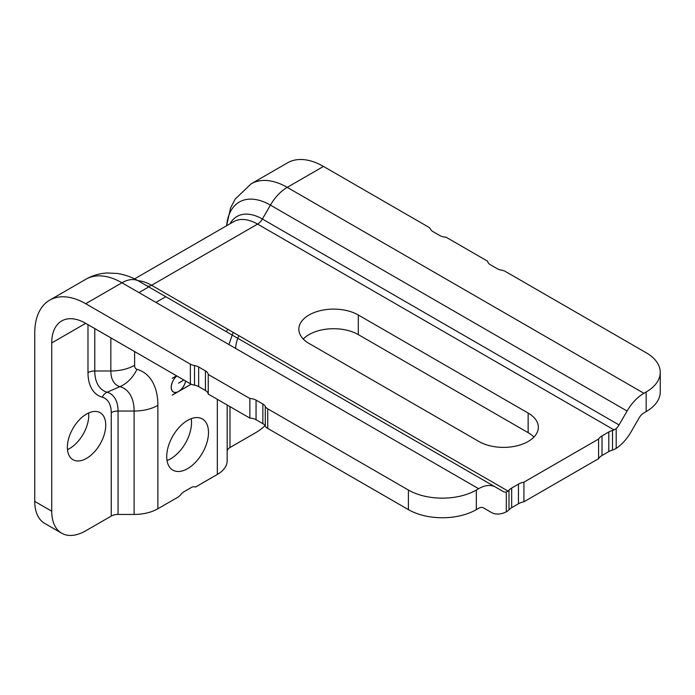 <?xml version="1.0" encoding="UTF-8"?>
<svg xmlns="http://www.w3.org/2000/svg" width="695" height="695" viewBox="0 0 695 695"><rect width="100%" height="100%" fill="white"/><g stroke="black" fill="none" stroke-linecap="round" stroke-linejoin="round"><path stroke-width="1.04" d="M230.028 223.755A50.857 29.364 60 0 1 262.389 219.021L270.416 205.112L627.081 411.032A33.629 19.417 120 0 1 643.9 393.283L287.235 187.363L323.479 166.435L428.146 226.865A9.608 5.543 0 0 1 430.587 229.254A9.608 5.543 0 0 0 433.028 231.643L439.822 235.57A9.608 5.543 0 0 0 446.016 237.177L487.638 261.216A9.608 5.543 0 0 0 490.435 264.786L497.229 268.713A9.608 5.543 0 0 0 501.364 270.12A9.608 5.543 0 0 1 505.508 271.528L646.176 352.747A48.042 27.731 180 0 1 660.25 372.355A48.042 27.731 180 0 1 646.176 391.971L646.176 411.579L643.9 412.899A9.608 5.551 120 0 0 639.096 417.973L631.069 431.882A33.629 19.417 120 0 1 616.196 448.414L614.067 449.517A14.413 8.323 0 0 1 612.504 450.047A14.413 8.323 0 0 0 608.811 451.585L602.018 455.512A14.413 8.323 0 0 0 598.595 458.665L598.595 439.049A14.413 8.323 0 0 1 602.018 435.895L608.811 431.977L608.811 451.585M265.29 406.419L265.29 426.035A9.608 5.543 0 0 0 262.849 423.646L262.849 404.03A9.608 5.543 0 0 1 265.29 406.419A9.608 5.543 0 0 0 267.723 408.808L408.399 490.027A48.042 27.731 0 0 0 476.336 490.027L478.62 488.707A33.629 19.417 120 0 1 495.431 487.047L503.467 491.678A9.608 5.551 120 0 0 506.316 491.999L508.08 491.096A14.413 8.323 0 0 0 508.992 490.201A14.413 8.323 0 0 1 511.668 488.064L511.668 507.68A14.413 8.323 0 0 0 508.992 509.809L508.992 490.201M265.29 426.035A9.608 5.543 0 0 0 267.723 428.424L408.399 509.635A48.042 27.731 0 0 0 476.336 509.635L478.62 508.323A9.608 5.551 120 0 1 483.425 507.845L491.452 512.484A33.629 19.417 120 0 0 506.316 511.85L508.08 510.703A14.413 8.323 0 0 0 508.992 509.809M262.849 404.03L256.055 400.112L256.055 419.719A9.608 5.543 0 0 0 249.861 418.103L249.861 398.496L208.239 374.466A9.608 5.543 0 0 0 205.442 370.887L198.648 366.969A9.608 5.543 0 0 0 194.513 365.553A9.608 5.543 0 0 1 190.369 364.145L190.369 383.762A9.608 5.543 0 0 0 194.513 385.169L194.513 365.553M256.055 400.112A9.608 5.543 0 0 0 249.861 398.496M198.648 366.969L198.648 386.576L205.442 390.494A9.608 5.543 0 0 1 208.239 394.074L208.239 374.466M627.081 411.032L619.054 424.94A9.608 5.551 120 0 1 616.196 428.563L614.067 429.91L257.584 224.094A9.608 5.551 120 0 0 262.389 219.021L619.054 424.94M608.811 431.977A14.413 8.323 0 0 1 612.504 430.431A14.413 8.323 0 0 0 614.067 429.91M660.25 372.355L660.25 391.971A48.042 27.731 180 0 1 646.176 411.579M198.648 386.576A9.608 5.543 0 0 0 194.513 385.169M256.055 419.719L262.849 423.646M208.239 394.074L249.861 418.103M495.431 487.047L138.765 281.128A33.629 19.417 120 0 0 121.955 282.787L478.62 488.707M511.668 507.68L518.461 503.753A14.413 8.323 0 0 1 523.917 501.781L523.917 482.165A14.413 8.323 0 0 0 518.461 484.146L511.668 488.064M643.9 393.283L646.176 391.971M190.369 383.762L85.702 323.331A48.042 27.739 -120 0 0 61.681 320.951A48.042 27.739 -120 0 0 51.734 342.939L51.734 511.207A48.042 27.739 120 0 0 61.681 533.204A48.042 27.739 120 0 0 85.702 530.824L111.252 516.072A9.608 5.543 180 0 1 118.046 514.448L118.046 411.04A38.364 22.153 120 0 0 107.117 392.223L119.94 386.655A49.719 28.703 -60 0 1 134.109 411.04L134.109 514.448L118.046 514.448M85.702 303.715L121.955 282.787A72.054 41.604 -120 0 0 85.919 279.216L49.675 300.153A72.054 41.604 -120 0 1 85.702 303.715L190.369 364.145M523.917 482.165L598.595 439.049M303.263 339.021A34.828 20.112 0 0 1 358.299 334.608L358.299 314.991A34.828 20.112 0 0 0 320.343 310.639A34.828 20.112 0 0 0 298.841 329.213A34.828 20.112 0 0 0 309.04 343.434L478.89 441.49A34.828 20.112 0 0 0 516.837 445.851A34.828 20.112 0 0 0 538.338 427.269A34.828 20.112 0 0 0 528.139 413.056L528.139 432.664A34.828 20.112 0 0 1 533.916 437.077M358.299 314.991L528.139 413.056M523.917 501.781L598.595 458.665M358.299 334.608L528.139 432.664M491.452 512.484L483.399 507.828M323.479 166.435A72.054 41.604 -120 0 0 287.452 162.865L251.199 183.801A72.054 41.604 -120 0 1 287.235 187.363A33.629 19.417 120 0 0 270.416 205.112A62.211 35.914 60 0 0 226.639 225.719M235.562 348.386A27.14 15.672 -60 0 1 238.889 335.676M265.09 425.679A48.042 27.739 -60 0 1 255.543 432.768L229.993 447.519A9.608 5.543 180 0 0 227.178 451.437L227.178 460.707A33.629 19.417 180 0 1 217.327 474.442L195.495 487.047A9.608 5.551 -60 0 0 191.003 487.673L184.21 491.6A9.608 5.551 -60 0 0 180.926 494.475A9.608 5.551 -60 0 1 177.633 497.359L157.887 508.757A33.629 19.417 180 0 1 134.109 514.448M49.675 300.153A72.054 41.604 -120 0 0 34.75 333.14L34.75 501.408A48.042 27.739 120 0 0 44.697 523.396L61.681 533.204M88.647 412.96A27.14 15.672 -60 0 1 69.57 448.553A27.14 15.672 -60 0 1 67.476 449.63M86.554 414.038A27.14 15.672 -60 0 1 100.123 412.691A27.14 15.672 -60 0 1 104.285 434.436A27.14 15.672 -60 0 1 86.554 458.353A27.14 15.672 -60 0 1 72.984 459.699A27.14 15.672 -60 0 1 68.822 437.954A27.14 15.672 -60 0 1 86.554 414.038M191.203 418.694A29.546 17.054 -60 0 1 170.623 458.848A29.546 17.054 -60 0 1 167.026 460.559M187.607 468.656A29.546 17.054 -60 0 1 172.838 470.115A29.546 17.054 -60 0 1 168.303 446.442A29.546 17.054 -60 0 1 187.607 420.406A29.546 17.054 -60 0 1 202.375 418.946A29.546 17.054 -60 0 1 206.91 442.619A29.546 17.054 -60 0 1 187.607 468.656M176.782 375.917A10.329 5.96 120 0 0 171.5 384.891A10.329 5.96 120 0 0 173.376 392.032A10.329 5.96 120 0 0 177.546 392.015L177.468 391.971M176.634 375.83L172.238 378.367A24.021 13.865 120 0 1 172.273 378.271L176.573 375.795M191.221 384.196L172.273 395.134A24.021 13.865 120 0 1 172.238 395.081L177.546 392.015M191.151 384.161L179.536 390.868A10.329 5.96 120 0 0 185.626 381.016M173.29 391.98A10.329 5.96 120 0 0 174.975 392.414M183.836 379.991L178.537 383.127L183.906 380.026M176.843 375.943A10.234 5.907 120 0 0 171.569 384.848A10.234 5.907 120 0 0 173.42 391.945A10.234 5.907 120 0 0 180.5 389.999A10.234 5.907 120 0 0 185.574 380.99M172.073 390.738A10.234 5.907 120 0 0 173.255 391.85A10.234 5.907 120 0 0 173.342 391.902M267.723 428.424L267.723 408.808M205.442 390.494L205.442 370.887M506.316 491.999L506.316 511.85M612.504 430.431L612.504 450.047M616.196 448.414L616.196 428.563M476.336 509.635L476.336 490.027M408.399 490.027L408.399 509.635M146.819 285.775A9.608 5.551 120 0 0 151.597 285.28L508.08 491.096M518.461 503.753L518.461 484.146M602.018 455.512L602.018 435.895M138.053 280.719A48.042 27.739 60 0 1 151.597 285.28L257.584 224.094A48.042 27.739 60 0 0 233.563 221.714L134.552 278.886M110.835 337.839L110.835 370.982A31.944 18.444 120 0 0 119.94 386.655A33.629 27.166 105.7 0 0 136.941 369.306A8.166 4.717 -60 0 1 134.613 365.301A33.629 19.417 180 0 1 110.835 370.982L94.781 370.982A43.299 25.003 120 0 0 107.117 392.223A9.608 7.758 -74.3 0 0 102.261 397.184A50.092 28.921 -60 0 1 87.987 372.607A9.608 5.543 180 0 1 94.781 370.982L94.781 328.57M229.993 447.519L229.993 406.636M111.252 516.072L111.252 412.665A9.608 5.543 180 0 1 118.046 411.04L134.109 411.04A33.629 19.417 180 0 0 157.887 405.359A73.496 42.438 120 0 0 136.941 369.306M111.252 412.665A31.57 18.226 120 0 0 102.261 397.184M87.987 372.607L87.987 324.643M85.702 323.331L51.734 342.939M51.734 511.207L34.75 501.408M148.782 286.913L138.939 292.595M227.178 460.707L227.178 405.011M157.887 508.757L157.887 405.359M134.613 365.301L134.613 351.566M155.923 302.403L165.766 296.713M227.647 329.187A73.496 42.438 120 0 0 226.474 331.758M217.327 399.321L217.327 474.442M226.596 225.736L230.566 207.996L235.171 199.091L251.199 183.801M85.919 279.216C92.557 275.446 99.663 273.361 107.247 272.979L117.238 273.456C124.839 274.621 132.015 277.175 138.765 281.128M228.942 344.555L233.129 332.358"/></g></svg>
